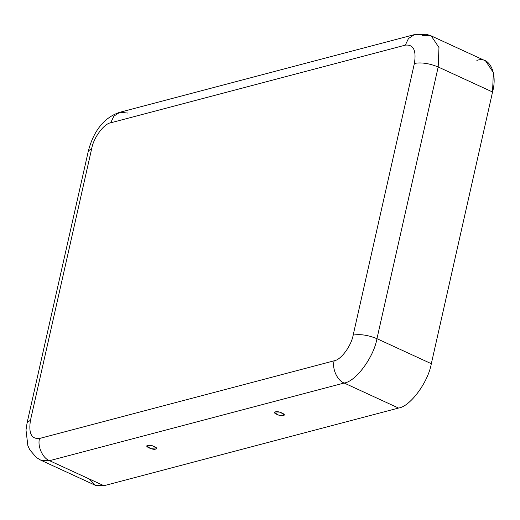 <?xml version="1.0" encoding="UTF-8"?>
<svg xmlns="http://www.w3.org/2000/svg" width="520" height="520" viewBox="0 0 520 520"><rect width="100%" height="100%" fill="white"/><g stroke="black" fill="none" stroke-linecap="round" stroke-linejoin="round"><path stroke-width="0.78" d="M147.959 445.517L147.056 446.095L150.631 448.656L155.603 449.033L156.566 448.234L152.529 445.783L147.959 445.517C150.007 443.989 160.375 448.76 155.603 449.033C153.556 450.554 143.195 445.79 147.959 445.517M275.496 411.892L274.593 412.471L278.174 415.038L283.147 415.415L284.102 414.615L280.065 412.165L275.496 411.892C277.543 410.371 287.911 415.142 283.147 415.415C281.093 416.936 270.731 412.165 275.496 411.892M476.873 60.431C489.249 55.575 497.868 72.936 492.55 92.001L438.185 66.983C429.344 63.382 421.408 62.192 414.394 63.414L353.165 335.121C351.338 345.826 340.899 359.95 334.178 360.796C340.899 359.95 351.338 345.826 353.165 335.121L414.394 63.414C416.488 50.401 413.465 44.304 405.314 45.136L110.708 122.798C103.987 123.65 93.548 137.767 91.722 148.473L30.491 420.179C28.398 433.199 31.421 439.29 39.572 438.457L334.178 360.796C331.793 368.426 337.285 380.653 344.168 383.032L398.535 408.05L103.922 485.713L95.537 485.368L89.213 478.94M492.55 92.001L431.321 363.707C428.175 382.2 410.144 406.588 398.535 408.05C410.144 406.588 428.175 382.2 431.321 363.707L492.55 92.001L493.344 72.553L485.57 60.905L431.204 35.887L438.978 47.535L438.185 66.983L376.954 338.689L431.321 363.707L376.954 338.689L438.185 66.983L492.55 92.001M353.165 335.121C360.178 333.899 368.108 335.088 376.954 338.689C373.809 357.182 355.778 381.57 344.168 383.032C355.778 381.57 373.809 357.182 376.954 338.689C368.108 335.088 360.178 333.899 353.165 335.121M119.867 112.255C101.576 118.222 92.573 134.81 88.367 150.91L27.137 422.617L30.491 420.179L27.137 422.617L26 430.053L27.859 445.634L29.796 449.878L36.38 457.516L40.865 460.219L95.231 485.238L103.922 485.713L398.535 408.05L344.168 383.032L49.556 460.694L103.922 485.713L49.556 460.694L344.168 383.032C337.285 380.653 331.793 368.426 334.178 360.796L39.572 438.457C37.18 446.082 42.673 458.315 49.556 460.694L40.865 460.219L49.556 460.694C42.673 458.315 37.18 446.082 39.572 438.457C31.421 439.29 28.398 433.199 30.491 420.179L91.722 148.473L88.367 150.91L91.722 148.473C93.548 137.767 103.987 123.65 110.708 122.798L405.314 45.136C413.465 44.304 416.488 50.401 414.394 63.414C421.408 62.192 429.344 63.382 438.185 66.983L438.978 47.535L431.204 35.887L426.446 34.288L414.479 34.593L408.486 38.499L405.314 45.136L408.486 38.499L414.479 34.593L119.867 112.255L113.874 116.162L110.708 122.798L113.874 116.162L119.867 112.255L127.901 113.074M422.507 35.412L431.204 35.887"/></g></svg>
